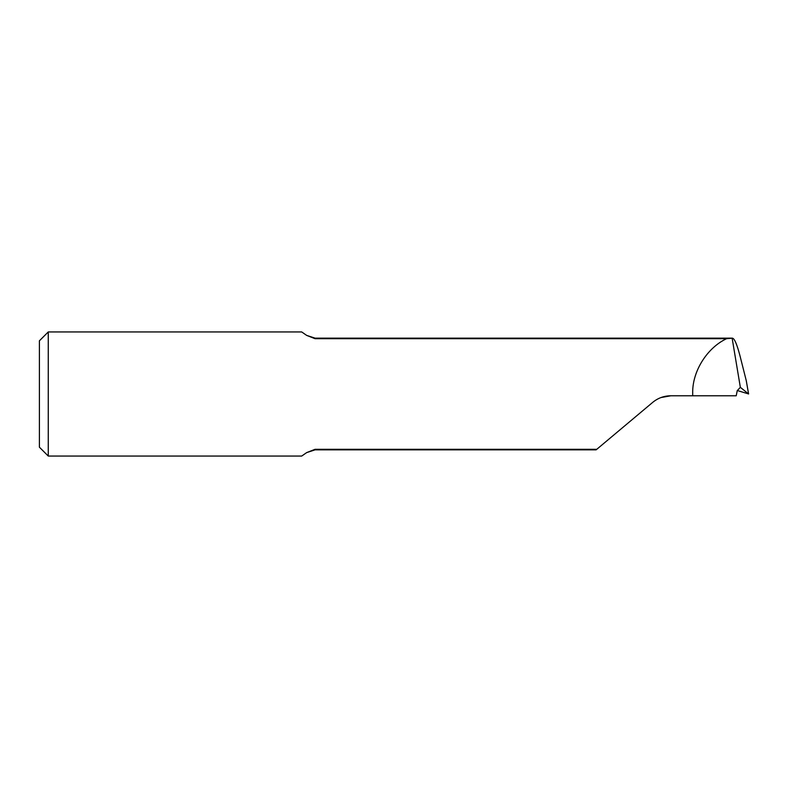 <?xml version="1.0" encoding="UTF-8"?>
<svg xmlns="http://www.w3.org/2000/svg" width="788" height="788" viewBox="0 0 788 788"><rect width="100%" height="100%" fill="white"/><g stroke="black" fill="none" stroke-linecap="round" stroke-linejoin="round"><path stroke-width="1.18" d="M737.263 390.513L748.57 393.941L746.266 380.673L740.247 356.826C736.967 344.11 734.268 337.894 732.141 338.19L740.346 387.332A1103.692 73.639 -163 0 0 740.178 387.302M315.072 338.692L315.072 338.151L732.407 338.151L726.585 338.692L315.072 338.692L306.66 335.392L301.696 331.945L48.265 331.945L48.265 456.055L301.696 456.055L306.66 452.608L315.072 449.308L315.072 449.849L306.66 452.608M315.072 449.849L596.122 449.849L652.661 402.412C657.96 398.048 664.038 395.842 670.893 395.773L736.219 395.773L737.233 390.681L740.346 387.332L748.6 393.98L746.492 381.944M692.691 395.773L692.691 392.227C692.632 370.872 707.25 347.774 726.585 338.692M596.762 449.308L315.072 449.308M48.265 456.055L39.4 447.19L39.4 340.81L48.265 331.945M670.893 395.773L661.024 397.546M746.266 380.673L746.403 381.303M315.072 338.151L306.66 335.392"/></g></svg>

